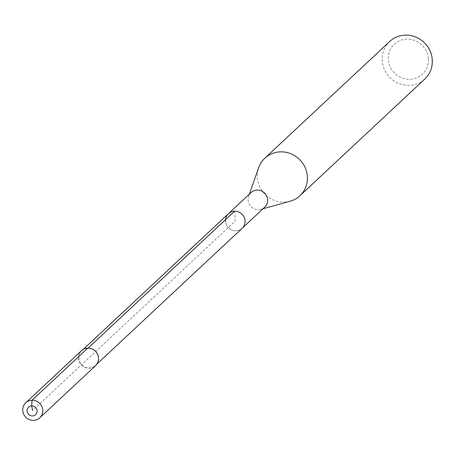 <?xml version="1.0" encoding="UTF-8"?>
<svg xmlns="http://www.w3.org/2000/svg" width="455" height="455" viewBox="0 0 455 455"><rect width="100%" height="100%" fill="white"/><g stroke="black" fill="none" stroke-linecap="round" stroke-linejoin="round"><path stroke-width="0.34" stroke-dasharray="2.27 1.71" d="M81.525 350.657A10.277 9.8 -133.1 0 0 78.539 358.432A10.277 9.8 -133.1 0 0 85 367.395A10.277 9.8 -133.1 0 0 95.556 365.672M78.789 358.421A10.021 9.555 46.9 0 1 81.695 350.845A10.021 9.555 46.9 0 1 91.99 349.161A10.021 9.555 46.9 0 1 98.291 357.903A10.021 9.555 46.9 0 1 95.379 365.484A10.021 9.555 46.9 0 1 85.091 367.168A10.021 9.555 46.9 0 1 78.789 358.421M225.543 221.255A10.021 9.555 -133.1 0 0 231.84 229.997A10.021 9.555 -133.1 0 0 242.134 228.313A10.021 9.555 46.9 0 1 231.84 229.997A10.021 9.555 46.9 0 1 225.543 221.255A10.021 9.555 -133.1 0 1 228.45 213.674M251.023 192.573A10.021 9.555 -133.1 0 0 248.629 196.247A10.021 9.555 -133.1 0 0 248.117 200.149A10.021 9.555 -133.1 0 0 260.88 209.351A10.021 9.555 -133.1 0 0 264.708 207.213M290.091 201.252A25.69 24.502 46.9 0 1 257.371 177.655A25.69 24.502 46.9 0 1 258.679 167.65M389.708 41.49A25.69 24.502 -133.1 0 0 382.257 60.925A25.69 24.502 -133.1 0 0 398.404 83.339A25.69 24.502 -133.1 0 0 424.799 79.028M428.377 58.672A20.555 19.605 -133.1 0 0 406.906 39.096A20.555 19.605 -133.1 0 0 388.382 59.736A20.555 19.605 -133.1 0 0 409.858 79.312A20.555 19.605 -133.1 0 0 428.377 58.672M87.804 348.109L88.094 348.103M234.57 211.188L235.292 220.993L32.51 410.535M96.972 363.994L95.379 365.484M83.288 349.355L81.695 350.845M248.629 196.247L249.386 194.103M260.88 209.351L263.07 208.748"/><path stroke-width="0.68" d="M39.767 417.821L95.556 365.672A10.277 9.8 -133.1 0 0 98.536 357.897A10.277 9.8 -133.1 0 0 92.081 348.934A10.277 9.8 -133.1 0 0 81.525 350.657L25.73 402.806A10.277 9.8 46.9 0 1 36.286 401.082A10.277 9.8 46.9 0 1 42.747 410.046A10.277 9.8 46.9 0 1 39.767 417.821A10.277 9.8 46.9 0 1 29.211 419.544A10.277 9.8 46.9 0 1 22.75 410.581A10.277 9.8 46.9 0 1 25.73 402.806M225.543 221.255A10.021 9.555 46.9 0 1 228.45 213.674L251.023 192.573A10.021 9.555 -133.1 0 1 261.318 190.89A10.021 9.555 -133.1 0 1 267.614 199.631A10.021 9.555 -133.1 0 1 264.708 207.213L242.134 228.313A10.021 9.555 -133.1 0 0 245.04 220.738A10.021 9.555 -133.1 0 0 238.744 211.996A10.021 9.555 -133.1 0 0 228.45 213.674A10.021 9.555 46.9 0 1 238.744 211.996A10.021 9.555 46.9 0 1 245.04 220.738A10.021 9.555 46.9 0 1 242.134 228.313L96.972 363.994M37.094 410.791A5.136 4.903 -133.1 0 0 31.731 405.894A5.136 4.903 -133.1 0 0 27.095 411.053A5.136 4.903 46.9 0 0 32.464 415.95A5.136 4.903 46.9 0 0 37.094 410.791M249.386 194.103L258.679 167.65A25.69 24.502 46.9 0 1 264.821 158.221A25.69 24.502 46.9 0 1 291.217 153.915A25.69 24.502 46.9 0 1 307.364 176.33A25.69 24.502 46.9 0 1 299.913 195.764A25.69 24.502 46.9 0 1 290.091 201.252L263.07 208.748M299.913 195.764L424.799 79.028A25.69 24.502 -133.1 0 0 432.25 59.594A25.69 24.502 -133.1 0 0 416.103 37.179A25.69 24.502 -133.1 0 0 389.708 41.49L264.821 158.221M32.51 410.535L31.731 405.894L32.009 400.258L87.804 348.109M88.094 348.103L234.57 211.188M228.45 213.674L83.288 349.355"/></g></svg>
